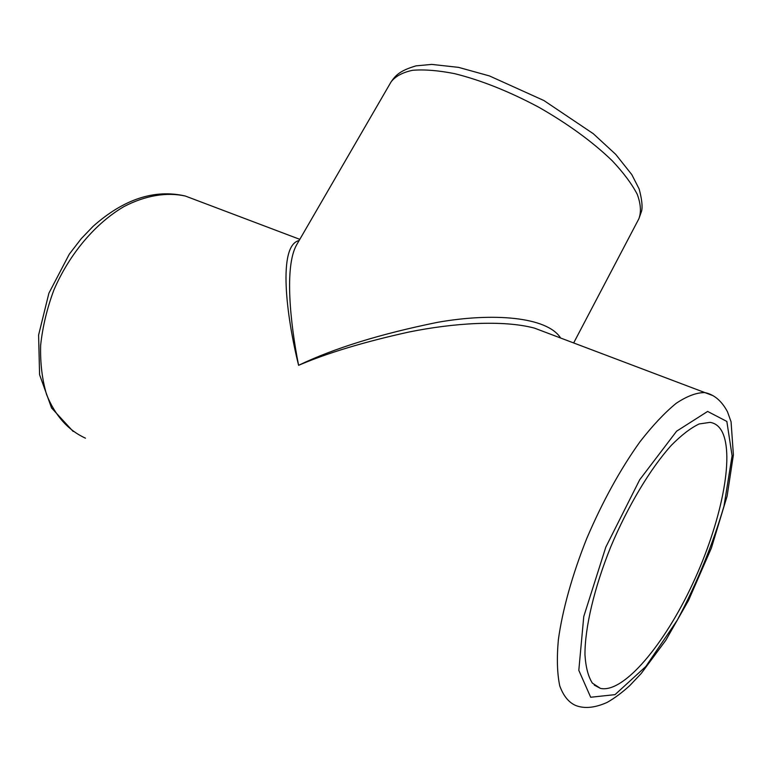 <?xml version="1.0" encoding="UTF-8"?>
<svg xmlns="http://www.w3.org/2000/svg" width="772" height="772" viewBox="0 0 772 772"><rect width="100%" height="100%" fill="white"/><g stroke="black" fill="none" stroke-linecap="round" stroke-linejoin="round"><path stroke-width="1.16" d="M534.504 328.129L549.51 333.813L534.485 328.129C502.842 319.656 453.106 323.082 409.015 332.008C364.104 341.909 327.299 353.007 298.6 365.31C286.287 315.854 277.611 245.351 299.121 240.536M721.936 431.365C735.002 456.194 720.884 523.512 692.609 583.893C664.499 644.311 623.699 693.517 600.452 688.392L592.375 683.123C588.245 676.697 585.774 667.278 584.964 654.868C584.829 627.819 594.199 587.81 610.777 546.779C627.964 505.863 650.516 468.401 671.273 445.386C681.435 435.099 690.728 427.958 699.152 423.963L710.066 422.361C715.142 423.143 719.099 426.154 721.936 431.365M573.664 342.951L638.888 218.737C641.349 212.097 640.808 203.962 637.257 194.332C631.892 183.968 623.515 172.745 612.119 160.653C592.491 141.758 568.038 123.954 538.769 107.221C509.018 91.366 480.917 80.172 454.467 73.62C438.168 70.426 424.204 69.316 412.576 70.3C402.53 72.433 395.361 76.303 391.057 81.928L296.506 245.052C284.376 266.755 290.214 322.928 298.6 365.31C334.015 348.288 380.316 333.958 437.502 322.339C492.883 312.525 547.087 316.684 560.646 338.03M534.485 328.129L704.904 392.601C714.197 394.55 721.733 400.957 727.504 411.823L731.065 421.802L733.4 454.901L727.099 496.155L711.388 548.033L688.518 600.452L665.773 640.326L641.242 673.454L629.875 685.478C622.184 692.542 614.58 698.197 607.062 702.443C595.038 707.818 584.665 708.86 575.941 705.589C568.887 702.636 563.492 696.083 559.768 685.912C557.172 673.686 556.699 658.304 558.359 639.766C562.431 610.083 572.313 574.638 586.807 538.354C602.594 501.472 620.292 469.318 639.891 441.883C652.601 425.555 664.711 412.692 676.214 403.293C687.119 396.055 696.682 392.485 704.904 392.601L712.45 395.447M197.661 200.701L185.261 196.011C166.704 191.987 145.512 195.393 124.07 206.529C95.583 223.127 69.432 253.834 53.837 290.137C46.986 308.578 42.585 326.971 40.636 345.335C40.173 363.216 42.161 379.621 46.59 394.569C55.159 415.712 68.119 430.245 85.48 438.178M726.838 421.435L707.625 411.437L676.619 431.181L639.727 479.702L605.808 547.136L583.767 616.519L578.807 670.328L590.677 697.251L615.014 694.646L645.826 666.497L677.314 620.119C697.058 582.87 712.604 544.897 723.972 506.191L732.097 455.769L726.838 421.435M73.186 431.471L51.57 407.973L39.584 374.729L38.6 335.058L48.887 293.225L69.306 254.152L81.253 238.664L93.036 226.389C123.79 199.079 154.525 188.947 185.261 196.011L299.806 239.349M594.276 685.111L600.452 688.392M638.888 218.737L641.609 211.055C642.671 206.481 641.85 199.118 639.139 188.966L631.814 174.636L615.738 154.39L593.263 133.681L543.864 100.514L489.438 75.926L458.549 67.367L431.741 64.404L415.992 65.871C400.33 70.541 395.911 74.884 391.057 81.928"/></g></svg>
